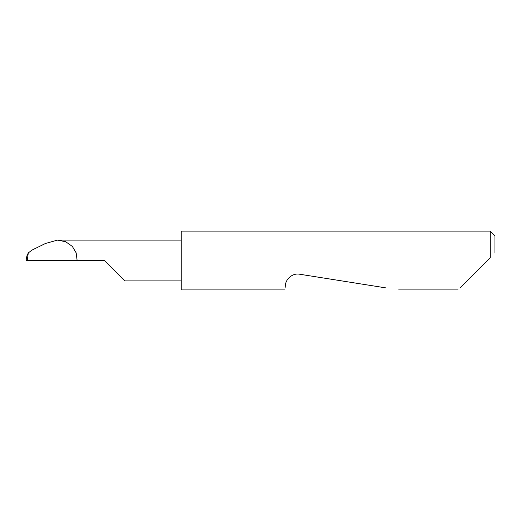 <?xml version="1.0" encoding="UTF-8"?>
<svg xmlns="http://www.w3.org/2000/svg" width="521" height="521" viewBox="0 0 521 521"><rect width="100%" height="100%" fill="white"/><g stroke="black" fill="none" stroke-linecap="round" stroke-linejoin="round"><path stroke-width="0.78" d="M104.389 260.5L124.779 280.891L104.389 260.5L124.779 280.891L104.389 260.5L26.727 260.5M460.082 287.918L490.241 257.758L490.241 231.09L181.249 231.09L181.249 289.91L284.74 289.91M285.059 287.918L285.612 284.394C285.625 280.226 291.688 272.75 299.614 274.222L386.048 287.918M490.241 257.758L487.5 260.5M26.05 260.5L26.949 255.765L28.297 252.919L27.216 260.5M28.297 252.919L31.853 250.171L45.522 243.45L57.551 240.109L181.249 240.109M57.551 240.109L65.672 241.724L72.334 246.407L76.17 252.88L77.128 260.5M490.241 231.09L494.95 235.798L494.95 253.05M124.779 280.891L181.249 280.891M458.089 289.91L398.643 289.91"/></g></svg>
